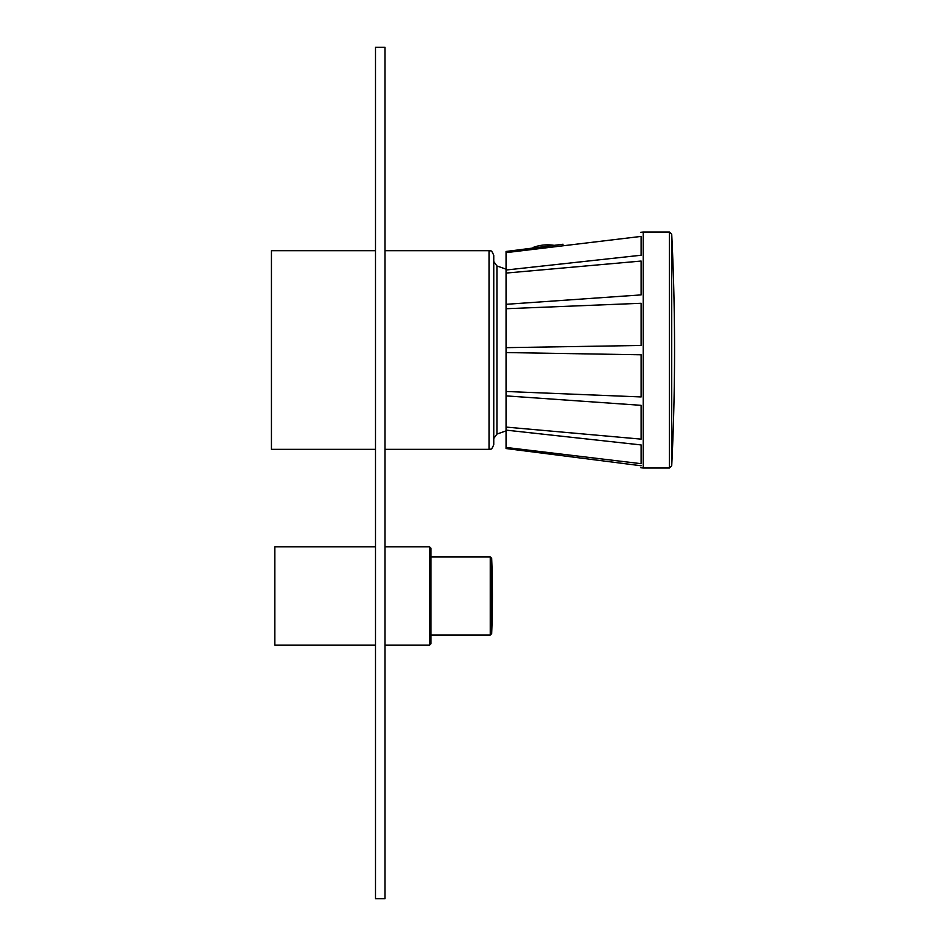 <?xml version="1.0" encoding="UTF-8"?>
<svg xmlns="http://www.w3.org/2000/svg" width="946" height="946" viewBox="0 0 946 946"><rect width="100%" height="100%" fill="white"/><g stroke="black" fill="none" stroke-linecap="round" stroke-linejoin="round"><path stroke-width="1.42" d="M375.503 449.35L271.443 449.35L271.443 250.69L375.503 250.69M489.023 449.35L489.023 250.69C490.584 251.979 490.891 248.23 493.753 255.42L493.753 444.62C490.891 451.81 490.584 448.061 489.023 449.35L384.963 449.35M493.753 350.02L493.753 261.51L496.934 265.98L496.934 434.06L493.753 438.53L493.753 350.02M375.503 47.3L375.503 898.7L384.963 898.7L384.963 47.3L375.503 47.3M506.051 252.641L506.051 270.024L641.116 255.231L641.116 236.405L506.051 252.641L506.051 251.47L533.982 247.911M506.051 270.024L506.051 391.478L641.116 396.942L641.116 354.785L506.051 352.551M506.051 395.877L506.051 427.084L641.116 439.133L641.116 405.326L506.051 395.877L506.051 391.478M506.051 430.123L506.051 447.446L641.116 463.694L641.116 444.939L506.051 430.123L506.051 427.084M641.116 465.763C640.773 468.412 640.773 468.412 641.116 465.763C640.773 468.412 640.773 468.412 641.116 465.763L506.051 448.534L506.051 447.446M533.792 247.97L533.166 247.45A41.541 41.541 0 0 1 554.332 245.369M534.36 247.911L563.047 244.234L534.206 247.911M506.051 251.541L554.131 245.345M554.167 245.345L563.047 244.234M640.856 232.29L643.221 232.007L643.221 468.034L640.856 467.726M506.051 304.316L641.116 294.892L641.116 261.049L506.051 273.075M506.051 347.667L641.116 345.467L641.116 303.288L506.051 308.727M375.503 645.172L274.848 645.172L274.848 546.788L375.503 546.788M429.519 645.172L429.519 546.788L430.938 548.207L430.938 643.753L429.519 645.172L384.963 645.172M430.938 553.174L430.938 638.787M671.719 234.253L671.719 465.787A2365 2365 0 0 0 671.719 234.253L669.354 232.007L669.354 468.034L643.221 468.034M538.014 247.45L533.166 247.45M430.938 556.958L490.253 556.958L490.253 635.003L430.938 635.003M491.672 558.317L491.672 633.643A946 946 0 0 0 491.672 558.317L490.253 556.958M506.051 269.149L496.934 265.98M506.051 430.891L496.934 434.06M489.023 250.69L384.963 250.69M669.354 468.034L671.719 465.787M669.354 232.007L643.221 232.007M429.519 546.788L384.963 546.788M491.672 633.643L490.253 635.003"/></g></svg>
